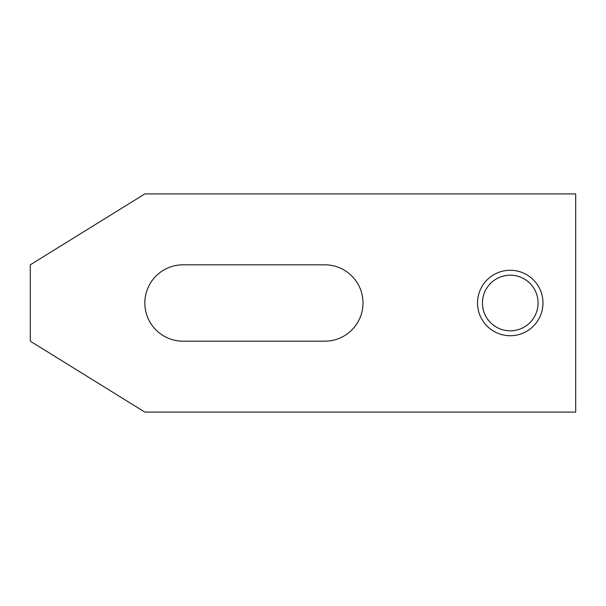 <?xml version="1.0" encoding="UTF-8"?>
<svg xmlns="http://www.w3.org/2000/svg" width="606" height="606" viewBox="0 0 606 606"><rect width="100%" height="100%" fill="white"/><g stroke="black" fill="none" stroke-linecap="round" stroke-linejoin="round"><path stroke-width="0.91" d="M538.067 303A27.815 27.815 0 0 0 510.252 275.185A27.815 27.815 0 0 0 482.437 303A27.815 27.815 0 0 0 510.252 330.815A27.815 27.815 0 0 0 538.067 303M477.528 303A32.724 32.724 0 0 1 510.252 270.276A32.724 32.724 0 0 1 542.976 303A32.724 32.724 0 0 1 510.252 335.724A32.724 32.724 0 0 1 477.528 303M30.3 264.822L144.834 193.92L575.7 193.92L575.7 412.08L144.834 412.08L30.3 341.178L30.3 264.822M183.012 341.178A38.178 38.178 0 0 1 144.834 303A38.178 38.178 0 0 1 183.012 264.822L324.816 264.822A38.178 38.178 0 0 1 362.994 303A38.178 38.178 0 0 1 324.816 341.178L183.012 341.178"/></g></svg>
